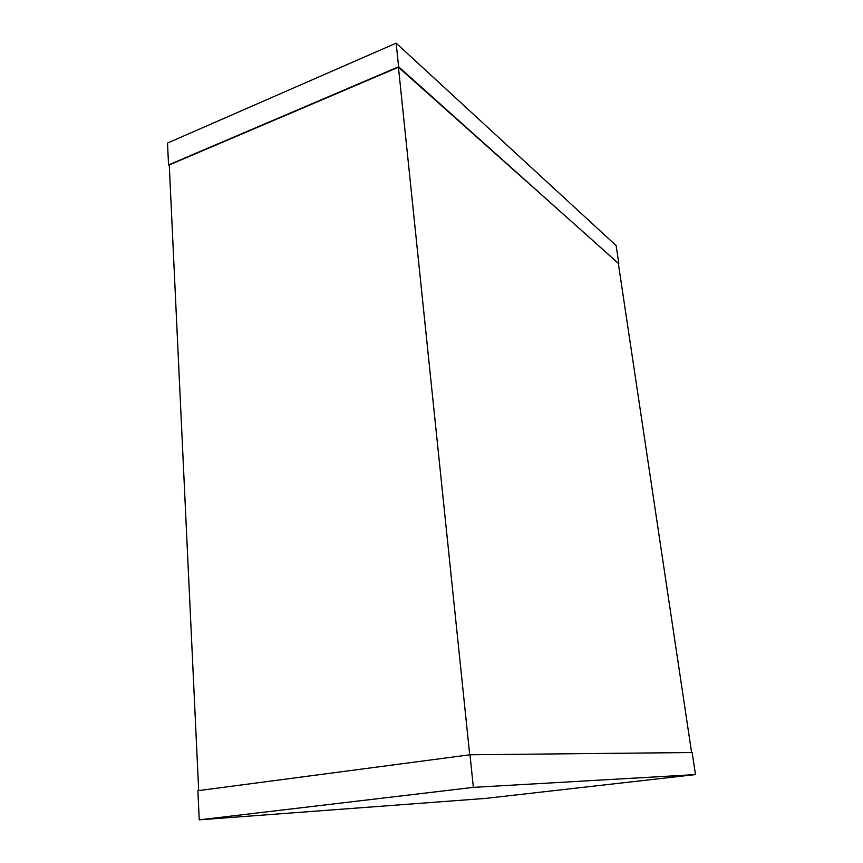 <?xml version="1.0" encoding="UTF-8"?>
<svg xmlns="http://www.w3.org/2000/svg" width="863" height="863" viewBox="0 0 863 863"><rect width="100%" height="100%" fill="white"/><g stroke="black" fill="none" stroke-linecap="round" stroke-linejoin="round"><path stroke-width="1.29" d="M469.72 754.812L398.436 67.238L618.296 263.237L691.608 752.525M198.684 790.594L169.256 164.962L398.436 67.238M169.277 165.351L168.544 164.919L398.62 66.785L618.318 263.398M168.544 164.919L167.519 143.064L396.16 43.15L398.62 66.785M396.16 43.15L616.15 245.599L618.803 263.247M197.875 790.702L469.99 754.78L692.169 752.525L695.481 774.586L485.297 798.426L199.234 819.85L197.875 790.702M199.234 819.85L473.366 787.369L469.99 754.78M473.366 787.369L695.481 774.586"/></g></svg>
